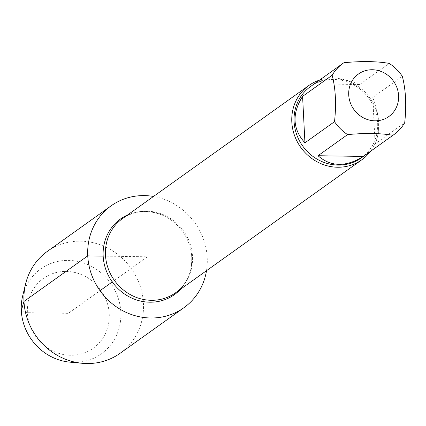 <?xml version="1.0" encoding="UTF-8"?>
<svg xmlns="http://www.w3.org/2000/svg" width="426" height="426" viewBox="0 0 426 426"><rect width="100%" height="100%" fill="white"/><g stroke="black" fill="none" stroke-linecap="round" stroke-linejoin="round"><path stroke-width="0.32" stroke-dasharray="2.13 1.6" d="M319.559 80.099A45.614 42.493 -125.5 0 1 369.906 97.953A45.614 42.493 -125.5 0 1 370.455 151.368M127.603 214.944A46.445 43.271 -125.5 0 1 163.621 215.71A46.445 43.271 -125.5 0 1 191.583 254.865A46.445 43.271 -125.5 0 1 180.624 289.179M359.698 84.524C341.391 77.197 326.284 76.968 314.372 83.826L359.698 84.524L389.273 63.405M314.372 83.826L343.947 62.707M375.125 143.887C377.798 137.843 378.943 130.628 378.56 122.251L377.819 115.137L376.77 109.743L375.311 104.391L372.771 97.453L375.125 143.887L404.7 122.763M372.771 97.453L402.346 76.329M310.416 86.632A43.787 40.795 -125.5 0 1 353.394 84.689A43.787 40.795 -125.5 0 1 377.638 122.906A43.787 40.795 -125.5 0 1 361.312 157.897M120.095 353.292A62.611 58.335 54.5 0 0 143.44 303.264A62.611 58.335 54.5 0 0 108.779 248.619A62.611 58.335 54.5 0 0 47.323 251.393M206.509 270.691A62.611 58.335 54.5 0 0 207.212 257.719A62.611 58.335 54.5 0 0 153.493 196.455M69.912 362.153A52.158 48.596 54.5 0 0 120.824 312.141A52.158 48.596 54.5 0 0 75.737 261.047A52.158 48.596 54.5 0 0 22.658 295.985M109.237 313.962A42.888 39.959 -125.5 0 1 49.704 349.32A42.888 39.959 -125.5 0 1 46.024 276.714A42.888 39.959 -125.5 0 1 109.237 313.962M21.3 310.607L27.402 312.7L68.32 313.334L100.009 290.702M112.267 281.948L147.481 256.798L103.172 256.117M191.583 254.865C192.722 271.277 187.365 283.934 175.501 292.838A45.614 42.493 54.5 0 0 183.579 231.02A45.614 42.493 54.5 0 0 122.486 218.602C134.754 210.268 148.466 209.304 163.621 215.71"/><path stroke-width="0.64" d="M370.455 151.368A45.614 42.493 -125.5 0 1 361.834 159.766A45.614 42.493 -125.5 0 1 317.061 161.789A45.614 42.493 -125.5 0 1 291.81 121.98A45.614 42.493 -125.5 0 1 308.818 85.53A45.614 42.493 -125.5 0 1 319.559 80.099M180.624 289.179A46.445 43.271 -125.5 0 1 132.779 298.53A46.445 43.271 -125.5 0 1 103.172 256.117A46.445 43.271 -125.5 0 1 127.603 214.944M398.582 95.664A26.13 24.346 54.5 0 0 365.359 70.673A26.13 24.346 54.5 0 0 353.41 108.811A26.13 24.346 54.5 0 0 381.941 119.882A26.13 24.346 54.5 0 0 398.582 95.664M389.273 63.405C376.85 61.253 361.743 61.019 343.947 62.707A43.787 40.795 54.5 0 0 342.983 63.373A43.787 40.795 54.5 0 0 332.163 75.248C335.629 88.81 336.418 104.29 334.517 121.682A43.787 40.795 54.5 0 0 347.589 134.605C365.386 132.923 380.493 133.157 392.916 135.303A43.787 40.795 54.5 0 0 393.88 134.637A43.787 40.795 54.5 0 0 404.7 122.763C406.601 105.371 405.818 89.891 402.346 76.329A43.787 40.795 54.5 0 0 389.273 63.405M302.588 96.372C291.799 113.667 292.582 129.147 304.941 142.806L302.588 96.372L332.163 75.248M304.941 142.806L334.517 121.682M318.014 155.73C330.842 166.965 345.949 167.2 363.341 156.427L318.014 155.73L347.589 134.605M363.341 156.427L392.916 135.303M393.88 134.637L361.312 157.897A43.787 40.795 -125.5 0 1 318.328 159.841A43.787 40.795 -125.5 0 1 294.089 121.623A43.787 40.795 -125.5 0 1 310.416 86.632L342.983 63.373M153.493 196.455A62.611 58.335 54.5 0 0 111.095 205.849L47.323 251.393A62.611 58.335 54.5 0 0 25.608 283.87A62.611 58.335 54.5 0 0 82.33 363.293A62.611 58.335 54.5 0 0 120.095 353.292L183.867 307.748A62.611 58.335 54.5 0 0 206.509 270.691M111.095 205.849A62.611 58.335 54.5 0 0 100.009 290.702A62.611 58.335 54.5 0 0 183.867 307.748M25.608 283.87L22.658 295.985A52.158 48.596 54.5 0 0 21.3 310.607A52.158 48.596 54.5 0 0 69.912 362.153L82.33 363.293M100.009 290.702L112.267 281.948M103.172 256.117L87.751 255.877L23.978 301.422L21.3 310.607M308.818 85.53L122.486 218.602A45.614 42.493 54.5 0 0 105.478 255.046A45.614 42.493 54.5 0 0 130.734 294.856A45.614 42.493 54.5 0 0 175.501 292.838L361.834 159.766"/></g></svg>
